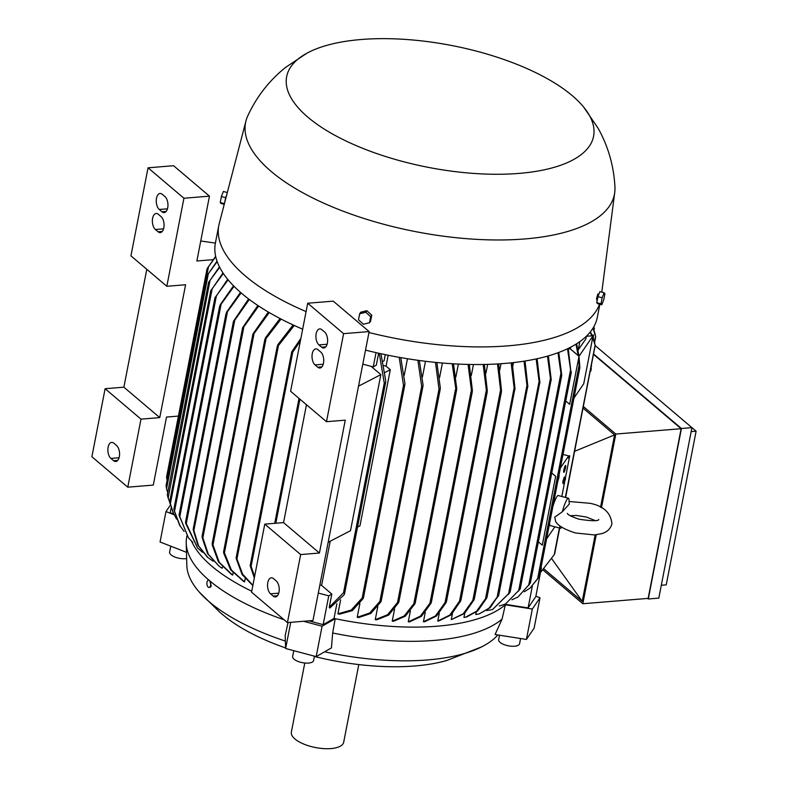 <?xml version="1.0" encoding="UTF-8"?>
<svg xmlns="http://www.w3.org/2000/svg" width="788" height="788" viewBox="0 0 788 788"><rect width="100%" height="100%" fill="white"/><g stroke="black" fill="none" stroke-linecap="round" stroke-linejoin="round"><path stroke-width="1.18" d="M569.31 504.064L562.297 511.806L554.752 517.164L555.648 521.538C558.012 525.704 564.602 529.516 575.437 532.974L594.497 534.944L601.727 533.634C607.115 532.127 610.513 528.856 611.931 523.813C610.818 512.771 603.51 505.935 589.995 503.305L569.222 501.503M191.612 541.277A166.997 66.271 11 0 0 211.844 566.217A166.997 66.271 11 0 0 251.736 591.227M245.167 578.678L244.546 581.879A166.997 66.271 -169 0 1 243.522 581.337L230.608 569.783L223.634 552.94L223.792 551.295L231.386 570.029L244.546 581.879M233.09 572.935L232.657 575.141A166.997 66.271 -169 0 1 232.657 575.132L219.231 562.287L212.987 544.912L254.081 333.472L252.899 334.683L252.909 334.004L268.334 312.038M222.452 567.124L222.226 568.276L219.241 566.345L208.327 554.25L202.851 537.8L243.866 326.823L242.645 328.222L242.635 327.621L257.873 305.498M213.203 561.233L207.953 557.599L198.576 545.808L193.878 530.442L234.745 320.224L233.455 321.317L248.604 298.928M249.313 299.46L234.745 320.224M498.646 363.879L501.513 390.799L500.932 392.985L497.514 363.948M306.768 53.279A156.339 62.045 11 0 0 307.98 117.264A156.339 62.045 11 0 0 507.59 174.079A156.339 62.045 11 0 0 583.681 107.109A156.339 62.045 11 0 0 572.265 95.663A156.339 62.045 11 0 0 306.768 53.279L285.561 67.423C269.269 80.504 256.671 96.658 247.757 115.875A187.879 74.555 11 0 0 245.994 120.82L219.241 223.536A194.537 77.194 11 0 0 218.818 225.417L215.4 243.029A194.537 77.194 11 0 0 241.926 293.589A194.537 77.194 11 0 0 302.671 329.187M218.818 225.417A194.537 77.194 11 0 0 245.354 275.977A194.537 77.194 11 0 0 306.099 311.585M459.532 601.106L460.793 599.481L460.655 601.008L450.982 614.955L438.886 620.944A166.997 66.271 -169 0 1 438.325 620.993A166.997 66.271 -169 0 1 437.764 621.033L449.849 615.054L459.532 601.106L500.39 390.887M303.547 621.279L322.085 626.214L335.225 618.698L332.664 632.981A166.554 66.093 11 0 0 434.286 640.408A166.554 66.093 11 0 0 502.064 619.132L505.344 604.8L532.324 609.025L540.026 597.777L535.879 596.161M336.86 603.785L334.014 618.452A166.997 66.271 -169 0 0 335.225 618.698A166.997 66.271 11 0 0 437.31 626.194A166.997 66.271 11 0 0 505.344 604.8A166.997 66.271 -169 0 0 505.798 604.406L505.916 603.815M207.274 557.027L197.847 545.119L193.208 529.871L193.346 528.344L193.878 530.442M233.455 321.317L193.346 528.344M245.994 120.82A187.879 74.555 11 0 0 271.21 171.469A187.879 74.555 11 0 0 474.553 239.237A187.879 74.555 11 0 0 614.729 192.499A187.879 74.555 11 0 0 614.955 187.248C613.882 166.091 608.247 146.391 598.043 128.158L583.681 107.109M324.636 651.794A161.668 64.153 11 0 0 427.618 659.93A161.668 64.153 11 0 0 481.488 646.948A161.668 64.153 11 0 0 497.839 634.961M532.324 609.025L526.414 639.442L495.081 634.527L502.064 619.132M208.534 580.175L209.155 580.332A3.625 1.921 -94.7 0 0 208.495 580.185A3.625 1.921 -94.7 0 0 206.87 583.071A3.625 1.921 -94.7 0 0 208.16 587.06A3.625 1.921 -94.7 0 0 209.086 587.405A3.625 1.921 -94.7 0 0 210.701 584.775A3.625 1.921 -94.7 0 0 209.697 580.795L209.775 580.894A166.554 66.093 11 0 0 284.084 619.752M564.07 472.101A3.556 0.552 -75.1 0 1 563.775 472.337A3.556 0.552 -75.1 0 1 563.981 469.461A3.556 0.552 -75.1 0 1 565.311 465.698A3.556 0.552 -75.1 0 1 565.607 465.462A3.556 0.552 -75.1 0 1 565.4 468.328A3.556 0.552 -75.1 0 1 564.07 472.101M596.999 300.553L596.536 298.534L597.856 294.042L598.841 293.993M314.432 656.168L313.585 660.531A10.658 4.226 -169 0 1 300.553 662.245A10.658 4.226 -169 0 1 292.653 656.463L293.786 650.671M186.923 535.85L186.559 538.086A166.554 66.093 11 0 0 186.224 543.139L186.835 565.508A161.668 64.153 11 0 0 199.295 592.093L220.157 612.552L226.323 617.575A142.126 56.401 11 0 0 285.62 647.943M314.373 656.473A142.126 56.401 11 0 0 414.951 665.968A142.126 56.401 11 0 0 446.885 660.452L481.488 646.948M199.295 592.093A161.668 64.153 11 0 0 209.342 601.865A161.668 64.153 11 0 0 285.374 641.077M520.582 638.526L519.578 643.697A10.658 4.226 -169 0 1 519.292 644.367A10.658 4.226 -169 0 1 507.423 645.628A10.658 4.226 -169 0 1 498.656 639.629L499.503 635.226M562.297 511.806A15.543 2.413 -75.1 0 1 568.394 498.243A15.543 2.413 -75.1 0 1 568.926 499.218L569.3 504.153M552.94 506.28A15.543 2.413 -75.1 0 1 558.219 495.534L568.394 498.243M599.372 292.959A5.112 0.798 104.9 0 0 599.372 292.978A5.112 0.798 104.9 0 0 597.806 297.017A5.112 0.798 104.9 0 0 596.959 301.656M225.082 201.137A5.112 0.798 -75.1 0 1 226.412 196.025M304.789 663.013L291.363 732.082A26.644 10.579 11 0 0 294.998 739.006A26.644 10.579 11 0 0 323.523 748.6A26.644 10.579 11 0 0 343.686 742.247L358.786 664.57M595.137 345.538L696.109 431.194L666.234 584.863L661.299 585.267M227.318 192.528L223.368 191.474L221.389 196.517L220.226 202.516L221.024 203.491L224.245 204.348M601.805 304.779L600.998 303.804L602.16 297.795L604.14 292.762L604.938 293.737L603.775 299.745L601.805 304.779L597.56 303.656L596.752 302.681L600.998 303.804M363.426 324.262L358.491 319.79L359.663 313.791L365.76 312.245L370.685 316.717L369.523 322.725L363.426 324.262M696.109 431.194L691.175 431.597M224.422 203.639L220.226 202.516M224.58 203.058L225.634 197.64L221.389 196.517M225.634 197.64L226.698 194.922M602.16 297.795L597.925 296.672L599.895 291.639L604.14 292.762M597.925 296.672L596.752 302.681M370.685 316.717L371.759 315.161L370.587 321.169L369.523 322.725M371.759 315.161L366.824 310.689L365.76 312.245M366.824 310.689L360.727 312.225L359.663 313.791M590.655 368.735L591.532 365.74M681.433 428.495L691.943 427.638L658.807 598.122L648.288 598.979L681.433 428.495L593.531 353.95M591.108 367.907A11.544 4.58 -169 0 1 591.217 369.011A11.544 4.58 -169 0 1 590.35 370.321M647.647 598.427L648.288 598.979M561.765 527.192L561.351 527.704A15.543 2.413 -75.1 0 1 560.406 528.285A15.543 2.413 -75.1 0 1 559.775 525.773M591.217 369.011L590.901 370.606A11.544 4.58 -169 0 1 590.035 371.926M593.453 354.344L681.127 428.711L648.15 598.388L582.825 603.726L596.23 534.766M343.598 333.659L326.488 421.698L345.252 420.162L319.426 553.028L300.661 554.565L287.433 622.599L312.964 620.511L369.129 331.571L333.245 301.144L307.714 303.222L343.598 333.659L369.129 331.571M273.249 596.122L270.56 593.837A8.441 4.472 85.3 0 1 267.546 584.558A8.441 4.472 85.3 0 1 271.348 577.821A8.441 4.472 85.3 0 1 273.515 578.628L276.204 580.914A8.441 4.472 85.3 0 1 279.218 590.192A8.441 4.472 85.3 0 1 275.416 596.92A8.441 4.472 85.3 0 1 273.249 596.122L277.425 595.777M317.751 367.208L315.052 364.923A8.441 4.472 85.3 0 1 312.038 355.644A8.441 4.472 85.3 0 1 315.85 348.907A8.441 4.472 85.3 0 1 318.007 349.714L320.706 352A8.441 4.472 85.3 0 1 323.72 361.278A8.441 4.472 85.3 0 1 319.908 368.016A8.441 4.472 85.3 0 1 317.751 367.208L321.918 366.863M321.632 347.193L318.943 344.917A8.441 4.472 85.3 0 1 315.929 335.639A8.441 4.472 85.3 0 1 319.731 328.901A8.441 4.472 85.3 0 1 321.898 329.709L324.597 331.984A8.441 4.472 85.3 0 1 327.601 341.263A8.441 4.472 85.3 0 1 323.799 348A8.441 4.472 85.3 0 1 321.632 347.193L325.808 346.858M105.109 388.711L91.891 456.744L127.774 487.181L140.993 419.147L105.109 388.711L123.883 387.184L146.795 269.299M166.82 286.28L183.929 198.241L148.055 167.805L130.936 255.854L166.82 286.28L185.594 284.744L159.767 417.61L140.993 419.147M148.055 167.805L173.587 165.716L209.46 196.153L183.929 198.241M113.59 460.694L110.891 458.419A8.441 4.472 85.3 0 1 107.887 449.14A8.441 4.472 85.3 0 1 111.689 442.403A8.441 4.472 85.3 0 1 113.856 443.211L116.545 445.486A8.441 4.472 85.3 0 1 119.559 454.765A8.441 4.472 85.3 0 1 115.747 461.502A8.441 4.472 85.3 0 1 113.59 460.694L117.757 460.359M158.083 231.79L155.394 229.505A8.441 4.472 85.3 0 1 152.379 220.226A8.441 4.472 85.3 0 1 156.182 213.489A8.441 4.472 85.3 0 1 158.349 214.297L161.038 216.582A8.441 4.472 85.3 0 1 164.052 225.861A8.441 4.472 85.3 0 1 160.25 232.598A8.441 4.472 85.3 0 1 158.083 231.79L162.249 231.445M161.973 211.775L159.284 209.5A8.441 4.472 85.3 0 1 156.27 200.221A8.441 4.472 85.3 0 1 160.072 193.484A8.441 4.472 85.3 0 1 162.239 194.291L164.928 196.567A8.441 4.472 85.3 0 1 167.942 205.845A8.441 4.472 85.3 0 1 164.14 212.583A8.441 4.472 85.3 0 1 161.973 211.775L166.14 211.44M186.638 558.554A10.658 4.226 -169 0 1 175.172 557.136A10.658 4.226 -169 0 1 169.607 552.102L170.76 546.173M560.406 528.285L550.221 525.576A15.543 2.413 -75.1 0 1 549.6 523.468M681.127 428.711L615.802 434.05L583.317 406.49M601.471 507.777L615.802 434.05M542.981 569.931L582.825 603.726M568.562 455.897L569.734 455.799L568.276 457.926L568.67 455.927L560.366 468.052M563.016 454.42L568.67 455.927M565.351 497.435L595.107 345.183L592.704 337.589L583.731 383.766L573.979 398.019M540.479 572.502L554.23 554.683L559.411 528.029M307.714 303.222L290.605 391.272L326.488 421.698M319.426 553.028L283.552 522.602L306.463 404.717M300.661 554.565L264.778 524.138L283.552 522.602M287.433 622.599L251.549 592.162L264.778 524.138M211.243 585.819A3.625 1.921 85.3 0 1 209.844 587.346L209.086 587.405M127.774 487.181L153.296 485.093L166.524 417.059L178.413 416.084M159.767 417.61L123.883 387.184M213.016 259.666L196.862 260.986L209.46 196.153M170.494 504.96L165.972 511.579L160.062 541.986L186.47 552.319M558.987 475.154A3.556 0.552 -75.1 0 1 558.919 477.331A3.556 0.552 -75.1 0 1 557.855 480.956M554.86 526.817L546.596 538.884M569.734 455.799L565.282 478.68M565.045 479.912L561.824 496.489M579.85 367.188L579.111 357.456L578.559 358.639L569.685 404.293L565.745 400.994M539.11 576.767L530.186 587.996L537.603 578.835L579.111 365.307L578.559 358.639M526.414 639.442L534.106 628.194L540.026 597.777M288.044 622.55L285.177 635.601L285.64 648.504L316.175 656.631L331.433 647.903L332.664 632.981M595.157 534.885L582.234 601.372L543.937 568.887M583.012 408.095L614.601 434.887L600.525 507.275M551.758 558.751L582.234 601.372M614.601 434.887L574.6 451.327M594.487 342.051L595.137 345.705L565.626 497.504M593.522 337.323L592.054 337.963M590.36 331.876L592.103 335.195L593.541 335.058L593.068 337.471L594.674 342.553M328.172 542.262L350.512 530.688L380.85 374.615L358.51 386.179M380.85 374.615L371.099 366.351M380.949 353.723L385.775 381.106L385.076 383.835L384.258 383.175L379.274 353.359M343.519 592.753L344.504 592.586L344.267 594.644L329.748 608.09L329.266 607.223L343.519 592.753L384.258 383.175M319.869 584.972A166.997 66.271 11 0 0 321.603 585.425L330.202 541.208M209.775 580.894L211.233 585.898M186.224 543.139A166.554 66.093 11 0 0 209.056 580.283M209.017 580.185L209.835 580.874L209.017 580.185M208.968 265.911L206.998 269.053L166.554 477.114M166.554 477.104L167.204 480.759M207.461 268.137L215.646 256.346M215.725 256.691L208.515 266.728L167.066 480.483M215.38 243.088L200.743 240.99M173.764 514.091L170.208 512.702L171.213 507.531M165.972 511.579L174.079 514.741M569.665 404.323L579.003 356.294L570.325 348.946L568.296 348.621M542.282 545.188L555.668 476.356L542.302 545.168L538.362 541.858M551.748 472.997L555.678 476.336L551.738 473.027M593.541 335.058L579.003 356.294M579.741 368.203L579.2 364.401M537.436 579.249L539.297 576.255M524.345 591.758L530.186 587.996M541.001 567.685L540.804 568.68M541.386 567.843L535.781 596.654L528.088 607.903L532.333 586.065M322.085 626.214L316.175 656.631M290.733 622.333L285.64 648.504M334.014 618.452L323.149 624.648L328.754 595.836L318.303 593.059M323.149 624.648L308.857 620.845M321.603 585.425L331.817 594.083L328.754 595.836M368.942 332.497A194.537 77.194 11 0 0 599.51 304.168M593.807 329.551L593.994 326.439M594.979 333.551L595.659 336.998L594.625 342.337M594.457 341.706L595.61 336.614L593.009 328.113M586.39 336.289L591.936 335.836A192.873 76.535 11 0 0 592.103 335.195M591.936 335.836L590.035 332.28M576.629 343.775L578.796 355.043A192.873 76.535 11 0 1 578.175 355.555L575.989 344.169M570.739 347.153L570.384 348.946L578.175 355.555M586.41 336.2L585.878 338.929L577.998 350.148M568.246 348.404L570.975 372.616L567.518 348.759M571.32 371.66L570.975 372.616M530.176 583.317L517.943 597.048L528.738 585.031L570.512 370.133M528.581 585.514L530.354 582.726M548.369 355.88L551.255 379.934L550.822 381.303L547.483 356.137M510.181 591.877L550.822 381.303M509.935 592.517L509.905 591.818L509.935 592.517L492.48 609.597L508.595 593.679L550.329 378.959M508.457 594.388L510.092 591.69M537.101 358.727L539.918 382.692L539.465 384.209L536.145 358.934M498.666 595.551L539.465 384.209M498.42 596.22L498.42 595.364L490.205 607.696L479.252 613.882L488.974 608.218L497.139 597.097L538.953 381.993M497.011 597.905L498.558 595.285M525.044 361.071L527.852 386.583L527.339 388.356L524.02 361.17M487.023 597.265L527.339 388.356M463.965 617.418A166.997 66.271 -169 0 1 463.955 617.418L465.609 617.162L476.563 611.261L486.797 596.91L486.748 598.023L477.774 610.867L466.732 616.925M486.797 596.91L486.748 598.023M512.21 362.726L515.037 388.898L514.485 390.878L511.136 362.844M474.307 599.057L514.485 390.878M474.12 598.565L474.021 599.875L464.496 613.468L451.494 619.555L463.305 613.714L474.12 598.565L474.021 599.875M460.793 599.481L460.655 601.008M484.354 364.46L487.309 390.887L486.708 393.143L483.162 364.48M446.333 600.83L446.185 602.436L436.562 615.98L424.624 621.762A166.997 66.271 -169 0 1 423.432 621.791L435.449 615.95L446.333 600.83M469.323 364.45L472.396 390.562L471.776 392.897L468.072 364.42M431.243 601.451L431.075 603.125L421.413 616.344L409.524 621.87A166.997 66.271 -169 0 1 408.263 621.85L420.319 616.196L431.243 601.451M453.514 363.82L456.735 388.72L456.124 391.025L452.194 363.741M415.079 602.18L414.921 603.815L405.259 616.236L393.567 621.249A166.997 66.271 -169 0 1 392.227 621.161L404.165 615.989L415.079 602.18M436.877 362.519L440.334 387.952L439.704 390.385L439.005 389.114L435.488 362.381M398.787 600.899L398.6 602.672L388.661 615.103L376.664 619.831A166.997 66.271 -169 0 1 375.246 619.683L387.578 614.739L398.787 600.899M419.334 360.49L423.058 385.027L422.427 387.42L421.688 386.396L417.867 360.283M381.096 600.052L380.929 601.776L370.784 613.468L358.717 617.526A166.997 66.271 -169 0 1 357.21 617.3L369.68 613.025L381.096 600.052M400.757 357.604L404.953 383.667L404.283 386.248L403.505 385.381L399.201 357.338M363.386 596.644L363.179 598.565L352.325 610.621L339.529 614.167A166.997 66.271 -169 0 1 337.904 613.842L351.212 610.06L363.386 596.644M384.987 372.478L390.306 369.72L359.968 525.793L357.525 527.064M378.634 353.211L376.309 365.179L373.246 366.922L362.795 364.145M331.817 594.083L329.266 607.223M300.386 340.948L292.762 352.098L291.708 352.64L291.747 351.812L300.888 338.367M254.337 577.85L250.151 565.764L250.377 565.282L251.116 566.306L254.593 576.54M294.249 325.464L277.199 347.153L277.829 344.73L293.116 324.951M252.84 585.553L242.113 574.57L236.065 558.131L236.971 558.938L242.586 574.117L252.889 585.307M281.06 319.051L264.827 340.14L265.438 337.835L280.045 318.519M231.613 574.521L218.443 561.874L212.199 544.902L212.366 543.227L212.987 544.912M219.241 566.345L207.569 553.708L202.122 537.514L202.27 535.919L202.851 537.8M241.108 292.88L226.008 313.722L185.544 521.922L197.67 548.133L202.605 552.329M226.048 314.156L226.599 312.176L240.498 292.348M197.67 548.133L185.584 523.153L185.682 521.843M234.046 286.32L219.655 306.197L179.053 515.066L188.391 537.741L192.843 542.43M219.714 306.532L220.226 304.749L233.524 285.798M188.391 537.741L179.172 515.076M228.116 279.829L214.966 297.687L173.902 508.95M173.951 508.94L174.591 512.141M215.045 297.913L227.683 279.307M174 509.925L179.575 525.153L184.126 531.447M223.329 273.446L210.721 290.723L169.814 501.168L170.504 504.487M210.82 290.861L222.994 272.944M169.922 502.074L172.799 511.924L176.581 519.115M219.694 267.309L208.623 282.222L167.332 494.608L168.051 497.839M208.731 282.271L219.448 266.827M167.48 495.356L170.543 505.069M217.183 261.596L206.84 275.849L166.032 485.802L166.711 489.259M206.978 275.8L217.025 261.163M208.318 273.791L166.544 488.688L167.696 492.736M210.032 280.449L168.12 498.105M212.13 288.999L170.385 503.709L173.291 513.057M216.336 296.18L174.522 511.284L180.196 526.157M511.944 599.786L517.943 597.048M528.088 607.903L505.798 604.406M385.283 354.649L384.111 360.727L382.988 361.367M390.306 369.72L386.061 366.125A166.997 66.271 -169 0 1 383.894 365.671M452.45 613.517L451.278 619.585A166.997 66.271 -169 0 1 451.278 619.585L451.494 619.555M476.228 612.227L475.775 614.532L479.252 613.882M486.718 610.533L492.48 609.597M558.781 352.443L561.716 374.95L561.332 376.063L557.973 352.738M518.563 591.069L520.238 588.498M365.524 350.108A194.537 77.194 11 0 0 597.324 317.269L599.855 304.257M593.167 327.867L595.147 334.132M578.185 350.177L579.85 341.618M499.237 606.021L505.374 604.091L518.701 590.517L560.839 373.758M463.955 617.418L464.782 613.202M512.85 365.888L513.49 362.579M499.809 369.887L501.01 363.721M437.764 621.033L439.28 613.222M485.96 373.088L487.654 364.381M423.432 621.791L425.264 612.365M471.313 375.462L473.44 364.509M408.263 621.85L410.381 610.966M455.858 376.979L458.37 364.076M392.227 621.161L394.591 609.035M439.586 377.541L442.403 363.022M375.246 619.683L377.797 606.573M422.417 377.028L425.481 361.278M357.21 617.3L359.88 603.569M404.254 375.265L407.465 358.737M386.061 366.125L388.179 355.24M337.904 613.842L340.613 599.944M373.246 366.922L376.034 352.63M269.23 312.56L254.081 333.472M258.671 306.03L243.866 326.823M520.08 589.148L505.374 604.091M561.716 374.95L561.332 376.063M564.553 478.917L563.725 483.182L564.553 478.917L563.706 478.69L564.7 478.7M563.725 483.182L562.987 482.404M563.44 480.03L563.706 478.69M563.834 483.793L565.213 477.183L564.651 480.109L565.577 478.759L563.972 483.586L562.987 483.566L563.085 483.014M565.213 477.183L564.366 476.957L565.075 477.39M564.228 477.164L563.962 478.513M564.947 478.592L565.577 478.759M564.031 480.434L563.617 482.571L564.031 480.434L563.184 480.207L564.178 480.227M563.617 482.571L562.77 482.345L563.184 480.207M270.56 593.837L278.735 593.167M315.052 364.923L323.238 364.253M318.943 344.917L327.119 344.248M110.891 458.419L119.077 457.749M155.394 229.505L163.569 228.835M159.284 209.5L167.46 208.83M485.506 598.673L526.827 386.11M472.839 600.259L513.963 388.711M445.112 602.239L486.127 391.262M430.061 602.662L471.165 391.212M413.946 603.125L455.454 389.597M397.684 601.687L439.005 389.114M380.043 600.594L421.688 386.396M362.372 597.038L403.505 385.381M275.81 523.232L299.923 399.171M251.116 566.306L292.762 352.098M236.971 558.938L278.292 346.365M224.452 552.713L265.96 339.195M186.204 524.01L227.328 312.462M179.684 517.322L221.004 304.759M595.216 520.563L586.341 517.036L576.432 515.47L570.216 515.707M207.953 557.599L207.077 556.86M598.801 519.499C598.397 521.213 591.818 521.124 579.091 519.233C571.842 516.8 567.912 514.84 567.291 513.372M554.693 553.757L559.687 528.098M539.327 576.284L579.81 368.026M344.543 593.866L385.677 382.229M614.729 192.499L601.786 292.141M593.994 330.083L594.349 328.212M530.403 582.795L571.27 372.537M460.95 600.141L501.404 392.02M446.481 601.579L487.201 392.089M431.361 602.278L472.288 391.754M415.197 603.037L456.636 389.843M398.886 601.874L440.246 389.095M381.195 601.047L422.969 386.1M363.455 597.796L404.855 384.78M274.716 523.321L299.007 398.393M250.151 565.764L291.747 351.812M236.065 558.131L277.228 346.356M223.595 551.659L264.847 339.421M212.179 543.562L252.909 334.004M202.102 536.175L242.635 327.621M465.609 617.162L466.732 616.935M520.307 588.606L561.667 375.837"/></g></svg>
